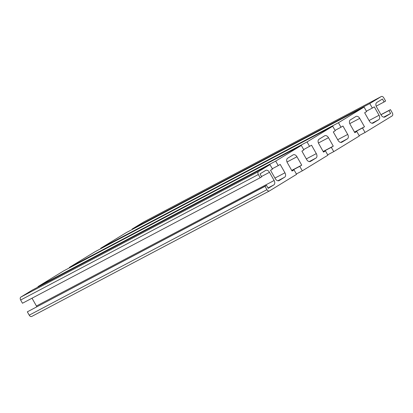 <?xml version="1.0" encoding="UTF-8"?>
<svg xmlns="http://www.w3.org/2000/svg" width="413" height="413" viewBox="0 0 413 413"><rect width="100%" height="100%" fill="white"/><g stroke="black" fill="none" stroke-linecap="round" stroke-linejoin="round"><path stroke-width="0.62" d="M309.59 146.424L307.045 141.927L69.348 267.433L95.016 251.739L332.713 126.233L335.258 130.73L333.296 131.933L338.051 140.332A3.603 2.447 62.2 0 0 341.819 142.242A3.603 2.447 62.2 0 0 341.912 142.191L347.379 138.845A3.603 2.447 62.2 0 0 347.7 134.431L342.945 126.032L340.983 127.23L338.438 122.733L364.07 107.06L366.615 111.562L364.653 112.759L369.408 121.159A3.603 2.447 62.2 0 0 373.176 123.069A3.603 2.447 62.2 0 0 373.269 123.017L378.736 119.672A3.603 2.447 62.2 0 0 379.057 115.263L374.302 106.859L372.34 108.056L369.795 103.56L381.199 96.585A2.401 1.631 -117.8 0 1 381.261 96.554A2.401 1.631 -117.8 0 1 383.775 97.824L385.603 101.051L384.095 101.975L382.428 99.032L376.826 102.455A3.603 2.447 62.2 0 0 376.511 106.869L381.147 115.067A3.603 2.447 62.2 0 0 384.921 116.977A3.603 2.447 62.2 0 0 385.014 116.925L390.615 113.503L388.953 110.56L390.461 109.641L392.35 112.981A2.401 1.631 -117.8 0 1 392.138 115.924L365.056 132.48L362.511 127.984L364.478 126.781L359.723 118.381A3.603 2.447 62.2 0 0 355.949 116.471A3.603 2.447 62.2 0 0 355.856 116.523L350.389 119.868A3.603 2.447 62.2 0 0 350.074 124.282L354.829 132.681L356.786 131.484L359.331 135.98L333.745 151.628L331.319 147.343L333.27 146.15L328.485 137.684A3.603 2.447 62.2 0 0 324.711 135.774A3.603 2.447 62.2 0 0 324.618 135.825L319.043 139.238A3.603 2.447 62.2 0 0 318.728 143.652L323.518 152.113L325.47 150.921L327.891 155.205L302.306 170.848L299.761 166.351L301.722 165.154L296.968 156.754A3.603 2.447 62.2 0 0 293.194 154.844A3.603 2.447 62.2 0 0 293.101 154.896L287.634 158.236A3.603 2.447 62.2 0 0 287.319 162.65L292.074 171.054L294.035 169.851L296.58 174.348L269.498 190.909A2.401 1.631 -117.8 0 1 269.436 190.945A2.401 1.631 -117.8 0 1 266.922 189.67L265.032 186.33L266.54 185.406L268.202 188.349L273.804 184.921A3.603 2.447 62.2 0 0 274.124 180.507L269.483 172.309A3.603 2.447 62.2 0 0 265.709 170.399A3.603 2.447 62.2 0 0 265.616 170.45L260.014 173.878L261.682 176.821L260.175 177.745L258.347 174.518A2.401 1.631 -117.8 0 1 258.559 171.576L269.963 164.601L272.508 169.098L270.546 170.295L275.301 178.7A3.603 2.447 62.2 0 0 279.074 180.61A3.603 2.447 62.2 0 0 279.167 180.553L284.634 177.213A3.603 2.447 62.2 0 0 284.949 172.799L280.195 164.4L278.233 165.598L275.688 161.101L301.32 145.428L303.865 149.929L301.903 151.127L306.658 159.526A3.603 2.447 62.2 0 0 310.431 161.437A3.603 2.447 62.2 0 0 310.524 161.385L315.991 158.04A3.603 2.447 62.2 0 0 316.306 153.626L311.552 145.226L303.658 149.558M69.554 267.8L69.348 267.433M301.32 145.428L63.623 270.933L37.991 286.607L275.688 161.101M38.197 286.973L37.991 286.607M278.233 165.598L272.301 168.731M269.963 164.601L32.266 290.107L20.862 297.076A2.401 1.631 -117.8 0 0 20.65 300.019L22.478 303.245L260.175 177.745M36.762 306.73A3.603 2.447 62.2 0 0 36.421 306.012L32.013 298.212M266.54 185.406L27.335 311.836L265.032 186.33M269.374 190.971L31.801 316.415A2.401 1.631 -117.8 0 1 31.739 316.446A2.401 1.631 -117.8 0 1 29.225 315.176L27.335 311.836M294.035 169.851L292.001 170.925M301.722 165.154L291.723 170.43M299.761 166.351L291.795 170.559M302.306 170.848L296.374 173.981M325.47 150.921L323.446 151.989M333.27 146.15L323.162 151.488M331.319 147.343L323.234 151.612M333.745 151.628L327.679 154.829M356.786 131.484L354.757 132.558M364.478 126.781L354.478 132.062M362.511 127.984L354.545 132.186M365.056 132.48L359.124 135.614M390.461 109.641L380.925 114.675M388.953 110.56L380.982 114.773M390.615 113.503L383.718 117.142M384.095 101.975L376.176 106.156M369.795 103.56L132.098 229.065L143.502 222.091A2.401 1.631 -117.8 0 1 143.564 222.055A2.401 1.631 -117.8 0 1 143.626 222.029M132.305 229.432L132.098 229.065M372.34 108.056L366.408 111.19M364.07 107.06L126.373 232.565L100.741 248.239L338.438 122.733M100.948 248.605L100.741 248.239M340.983 127.23L335.051 130.363M307.045 141.927L332.713 126.233M316.306 153.626L306.307 158.907M315.991 158.04L309.244 161.602M284.949 172.799L274.95 178.08M284.634 177.213L277.887 180.775M258.559 171.576L20.862 297.076M258.347 174.518L20.65 300.019M269.483 172.309L261.512 176.516M274.124 180.507L36.421 306.012M273.804 184.921L268.001 187.987M266.922 189.67L29.225 315.176M296.968 156.754L287.009 162.01M328.485 137.684L318.418 143.001M359.723 118.381L349.765 123.637M381.199 96.585L143.502 222.091M379.057 115.263L369.057 120.539M378.736 119.672L371.989 123.239M347.7 134.431L337.7 139.713M347.379 138.845L340.632 142.408M269.436 190.945L31.739 316.446M381.261 96.554L143.564 222.055"/></g></svg>
